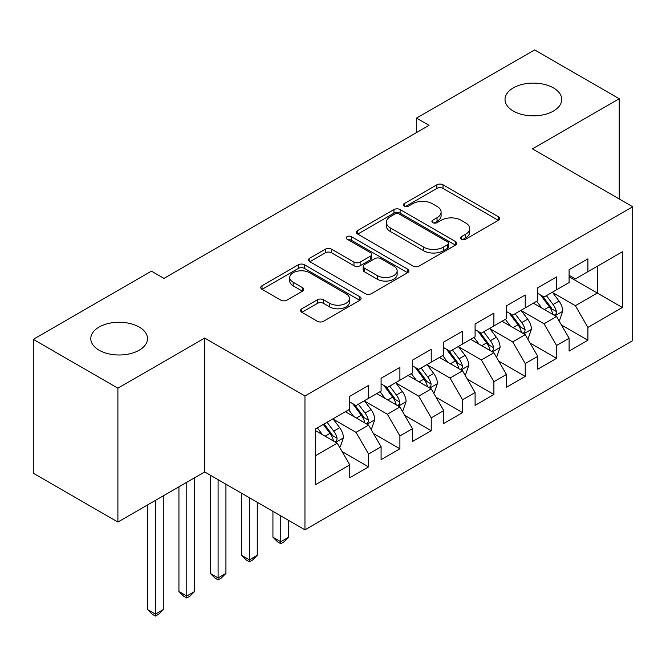 <?xml version="1.0" encoding="UTF-8"?>
<svg xmlns="http://www.w3.org/2000/svg" width="666" height="666" viewBox="0 0 666 666"><rect width="100%" height="100%" fill="white"/><g stroke="black" fill="none" stroke-linecap="round" stroke-linejoin="round"><path stroke-width="1" d="M461.396 239.177A3.047 1.757 0 0 0 465.7 239.177L498.376 220.313A4.346 2.514 0 0 0 499.65 218.54A4.346 2.514 0 0 0 498.376 216.766L443.023 184.798A4.346 2.514 0 0 0 436.871 184.798L404.195 203.671A3.047 1.757 0 0 0 403.296 204.912A3.047 1.757 0 0 0 404.195 206.152A3.047 1.757 0 0 0 408.499 206.152L412.729 203.713A13.919 8.034 0 0 1 432.409 203.713L437.021 206.377A13.919 8.034 0 0 1 441.1 212.054A13.919 8.034 0 0 1 437.021 217.74L432.792 220.18A3.047 1.757 0 0 0 431.901 221.428A3.047 1.757 0 0 0 432.792 222.669A3.047 1.757 0 0 0 437.096 222.669L441.325 220.23A13.919 8.034 0 0 1 461.014 220.23L465.626 222.894A13.919 8.034 0 0 1 469.705 228.571A13.919 8.034 0 0 1 465.626 234.257L461.396 236.696A3.047 1.757 0 0 0 460.506 237.937A3.047 1.757 0 0 0 461.396 239.177L461.396 236.696M139.202 327.048A28.363 16.375 0 0 0 108.3 323.493A28.363 16.375 0 0 0 90.792 338.619A28.363 16.375 0 0 0 99.101 350.199A28.363 16.375 0 0 0 130.003 353.754A28.363 16.375 0 0 0 147.511 338.619A28.363 16.375 0 0 0 139.202 327.048M553.429 87.895A28.363 16.375 0 0 0 522.519 84.349A28.363 16.375 0 0 0 505.011 99.475A28.363 16.375 0 0 0 513.32 111.056A28.363 16.375 0 0 0 544.23 114.602A28.363 16.375 0 0 0 561.738 99.475A28.363 16.375 0 0 0 553.429 87.895M301.856 308.741A4.346 2.514 0 0 0 300.582 310.514A4.346 2.514 0 0 0 301.856 312.296L317.382 321.262A4.346 2.514 0 0 0 323.534 321.262L359.823 300.308A4.346 2.514 0 0 0 361.097 298.535A4.346 2.514 0 0 0 359.823 296.753L304.47 264.793A4.346 2.514 0 0 0 298.318 264.793L262.021 285.747A4.346 2.514 0 0 0 260.747 287.521A4.346 2.514 0 0 0 262.021 289.302L280.786 300.133A4.346 2.514 0 0 0 286.938 300.133L302.464 291.167A4.346 2.514 0 0 0 303.746 289.385A4.346 2.514 0 0 0 302.464 287.612L293.165 282.242A11.638 6.718 0 0 1 289.76 277.489A11.638 6.718 0 0 1 296.936 271.287A11.638 6.718 0 0 1 309.615 272.744L346.062 293.781A11.638 6.718 0 0 1 349.475 298.535A11.638 6.718 0 0 1 342.291 304.737A11.638 6.718 0 0 1 329.612 303.28L323.534 299.775A4.346 2.514 0 0 0 317.382 299.775L301.856 308.741L301.856 312.296M117.899 388.186L117.899 522.061L204.695 471.944L204.695 338.078L117.899 388.186L33.3 339.344L151.423 271.145L163.961 278.388L429.037 125.341L416.5 118.107L416.5 132.576M204.695 338.078L304.953 395.97L632.7 206.751L632.7 340.617L304.953 529.836L304.953 395.97M619.23 198.968L619.23 98.751L532.434 148.859L632.7 206.751M619.23 98.751L534.632 49.908L416.5 118.107M413.037 266.042A4.346 2.514 0 0 0 419.189 266.042L455.477 245.088A4.346 2.514 0 0 0 456.751 243.306A4.346 2.514 0 0 0 455.477 241.533L400.116 209.574A4.346 2.514 0 0 0 393.964 209.574L357.675 230.528A4.346 2.514 0 0 0 356.402 232.301A4.346 2.514 0 0 0 357.675 234.074L413.037 266.042M348.276 239.843A3.047 1.757 0 0 1 351.373 240.268L351.373 236.655L407.65 269.147A4.346 2.514 0 0 1 408.924 270.92A4.346 2.514 0 0 1 407.65 272.694L371.362 293.648A4.346 2.514 0 0 1 365.209 293.648L309.848 261.688L309.848 258.133A4.346 2.514 0 0 0 308.574 259.915A4.346 2.514 0 0 0 309.848 261.688M309.848 258.133L325.383 249.167A4.346 2.514 0 0 1 331.535 249.167L353.987 262.129A4.346 2.514 0 0 0 360.131 262.129L370.438 256.185A4.346 2.514 0 0 0 371.711 254.404A4.346 2.514 0 0 0 370.438 252.63L347.061 239.136A3.047 1.757 0 0 1 346.17 237.895A3.047 1.757 0 0 1 348.052 236.272A3.047 1.757 0 0 1 351.373 236.655M569.097 276.756L597.294 293.04L597.294 266.267L622.36 251.79L587.895 271.695L587.895 258.849L569.097 269.705L569.097 282.542L556.56 289.785L556.56 276.939L537.762 287.787L537.762 300.632L525.224 307.875L525.224 295.03L506.426 305.877L506.426 318.723L493.897 325.957L493.897 313.12L475.091 323.967L475.091 336.813L462.562 344.047L462.562 331.21L443.764 342.058L443.764 354.903L431.227 362.137L431.227 349.3L412.429 360.148L412.429 372.993L399.9 380.228L399.9 367.391L381.094 378.238L381.094 391.084L368.564 398.318L368.564 385.472L349.767 396.328L349.767 409.174L315.293 429.07L315.293 484.79L349.767 464.893L337.229 443.181L315.293 430.519M622.36 251.79L622.36 307.509L587.895 327.406L575.357 305.702L552.647 292.582M561.421 324.966L587.895 340.251L587.895 327.406M587.895 340.251L569.097 351.107L569.097 338.261L556.56 345.496L544.03 323.793L521.312 310.672M530.086 343.057L556.56 358.341L556.56 345.496M556.56 358.341L537.762 369.197L537.762 356.352L525.224 363.586L512.695 341.883L489.976 328.763M498.751 361.147L525.224 376.432L525.224 363.586M525.224 376.432L506.426 387.287L506.426 374.442L493.897 381.676L481.36 359.973L458.641 346.853M467.415 379.237L493.897 394.522L493.897 381.676M493.897 394.522L475.091 405.378L475.091 392.532L462.562 399.767L450.033 378.063L427.314 364.943M436.088 397.327L462.562 412.612L462.562 399.767M462.562 412.612L443.764 423.468L443.764 410.622L431.227 417.857L418.698 396.153L395.979 383.033M404.753 415.418L431.227 430.702L431.227 417.857M431.227 430.702L412.429 441.558L412.429 428.713L399.9 435.947L387.362 414.244L364.643 401.123M373.418 433.508L399.9 448.792L399.9 435.947M399.9 448.792L381.094 459.648L381.094 446.803L368.564 454.037L356.027 432.334L333.316 419.214M342.091 451.598L368.564 466.883L368.564 454.037M368.564 466.883L349.767 477.738L349.767 464.893M349.767 401.939L356.027 405.561L368.564 398.318M315.293 455.844L337.229 443.181M381.094 383.849L387.362 387.47L399.9 380.228M356.027 432.334L368.564 425.091L345.379 411.705M381.094 446.803L368.564 425.091M412.429 365.759L418.698 369.38L431.227 362.137M387.362 414.244L399.9 407.001L376.706 393.614M412.429 428.713L399.9 407.001M443.764 347.669L450.033 351.29L462.562 344.047M418.698 396.153L431.227 388.911L408.042 375.524M443.764 410.622L431.227 388.911M475.091 329.578L481.36 333.2L493.897 325.957M450.033 378.063L462.562 370.82L439.377 357.434M475.091 392.532L462.562 370.82M506.426 311.488L512.695 315.11L525.224 307.875M481.36 359.973L493.897 352.739L470.704 339.344M506.426 374.442L493.897 352.739M537.762 293.398L544.03 297.019L556.56 289.785M512.695 341.883L525.224 334.648L502.039 321.262M537.762 356.352L525.224 334.648M569.097 275.308L575.357 278.929L587.895 271.695M544.03 323.793L556.56 316.558L533.374 303.172M569.097 338.261L556.56 316.558M33.3 339.344L33.3 473.218L117.899 522.061M204.695 471.944L304.953 529.836M575.357 305.702L597.294 293.04L622.36 307.509M462.612 239.61L465.626 237.87A13.919 8.034 0 0 0 469.705 232.193L469.705 228.571M441.1 212.054L441.1 215.676A13.919 8.034 0 0 1 437.021 221.362L434.007 223.093M498.326 220.346L443.023 188.42A4.346 2.514 0 0 0 436.871 188.42L405.411 206.585M455.419 245.121L400.116 213.187A4.346 2.514 0 0 0 393.964 213.187L357.734 234.107M447.785 244.555A3.047 1.757 0 0 0 448.676 243.306A3.047 1.757 0 0 0 447.785 242.066L399.192 214.011A3.047 1.757 0 0 0 394.888 214.011L390.426 216.583A13.919 8.034 0 0 0 386.355 222.269A13.919 8.034 0 0 0 390.426 227.947L423.643 247.128A13.919 8.034 0 0 0 443.331 247.128L447.785 244.555L447.785 248.168A3.047 1.757 0 0 0 448.676 246.928L448.676 243.306M386.355 222.269L386.355 225.882A13.919 8.034 0 0 0 390.426 231.568L390.426 227.947M447.785 248.168L443.331 250.749A13.919 8.034 0 0 1 423.643 250.749L390.426 231.568M309.906 261.721L325.383 252.789L325.383 249.167M371.711 254.404L371.711 258.025A4.346 2.514 0 0 1 370.438 259.798L360.131 265.751A4.346 2.514 0 0 1 353.987 265.751L331.535 252.789A4.346 2.514 0 0 0 325.383 252.789M351.373 240.268L407.592 272.727M377.281 275.582A11.638 6.718 0 0 0 389.96 277.039A11.638 6.718 0 0 0 397.144 270.829A11.638 6.718 0 0 0 393.731 266.084L380.894 258.666A4.346 2.514 0 0 0 374.742 258.666L364.444 264.618A4.346 2.514 0 0 0 363.17 266.392A4.346 2.514 0 0 0 364.444 268.165L377.281 275.582L377.281 279.204A11.638 6.718 0 0 0 389.96 280.652A11.638 6.718 0 0 0 397.144 274.45L397.144 270.829M363.17 266.392L363.17 270.013A4.346 2.514 0 0 0 364.444 271.786L364.444 268.165M377.281 279.204L364.444 271.786M349.475 298.535L349.475 302.148A11.638 6.718 0 0 1 342.291 308.358A11.638 6.718 0 0 1 329.612 306.901L323.534 303.396A4.346 2.514 0 0 0 317.382 303.396L301.914 312.329M289.76 277.489L289.76 281.11A11.638 6.718 0 0 0 293.165 285.856L293.165 282.242M302.414 291.2L293.165 285.856M359.773 300.341L304.47 268.415A4.346 2.514 0 0 0 298.318 268.415L262.079 289.335M558.882 320.571L559.631 320.138L562.762 311.089A11.747 6.777 -120 0 0 559.015 301.09L552.364 292.207M541.749 308.008L536.696 301.248M534.323 303.721L533.749 302.947M554.345 315.276L556.168 313.644L556.426 311.588A11.747 6.777 -120 0 0 553.063 304.529L546.403 295.646M542.607 296.195L550.832 307.168A5.986 3.455 60 0 1 551.914 308.991L556.426 311.588M540.542 295.005L549.3 306.701A11.747 6.777 60 0 1 552.663 313.761L552.905 314.444M527.547 338.661L528.296 338.228L531.426 329.179A11.747 6.777 -120 0 0 527.68 319.18L521.028 310.298M510.422 326.099L505.361 319.339M502.997 321.811L502.422 321.037M523.018 333.366L524.833 331.726L525.091 329.678A11.747 6.777 -120 0 0 521.728 322.619L515.076 313.736M511.272 314.285L519.497 325.258A5.986 3.455 60 0 1 520.579 327.081L525.091 329.678M509.207 313.095L517.973 324.792A11.747 6.777 60 0 1 521.328 331.851L521.57 332.534M496.212 356.751L496.969 356.318L500.099 347.269A11.747 6.777 -120 0 0 496.353 337.271L489.693 328.388M479.087 344.189L474.025 337.429M471.661 339.901L471.087 339.127M491.683 351.457L493.498 349.817L493.756 347.769A11.747 6.777 -120 0 0 490.401 340.709L483.741 331.826M479.945 332.376L488.161 343.348A5.986 3.455 60 0 1 489.252 345.171L493.756 347.769M477.88 331.185L486.638 342.882A11.747 6.777 60 0 1 490.001 349.941L490.234 350.624M464.885 374.841L465.634 374.409L468.764 365.359A11.747 6.777 -120 0 0 465.018 355.361L458.358 346.478M447.752 362.279L442.699 355.519M440.326 357.992L439.751 357.217M460.348 369.547L462.171 367.907L462.429 365.859A11.747 6.777 -120 0 0 459.065 358.799L452.405 349.916M448.609 350.466L456.826 361.438A5.986 3.455 60 0 1 457.917 363.261L462.429 365.859M446.545 349.275L455.303 360.972A11.747 6.777 60 0 1 458.666 368.032L458.899 368.714M280.769 515.867L280.769 541.741L288.603 537.221L288.603 520.396M288.603 537.221L283.899 541.924L280.769 543.731L277.639 541.924L272.935 537.221L272.935 511.346M272.935 537.221L280.769 541.741L280.769 543.731M433.549 392.932L434.299 392.499L437.429 383.45A11.747 6.777 -120 0 0 433.683 373.451L427.031 364.568M416.425 380.369L411.363 373.609M408.999 376.082L408.416 375.308M429.012 387.637L430.835 385.997L431.093 383.949A11.747 6.777 -120 0 0 427.73 376.889L421.079 368.007M417.274 368.556L425.499 379.528A5.986 3.455 60 0 1 426.581 381.352L431.093 383.949M415.209 367.366L423.967 379.062A11.747 6.777 60 0 1 427.331 386.122L427.572 386.804M249.434 497.777L249.434 559.831L257.267 555.311L257.267 502.306M257.267 555.311L252.572 560.014L249.434 561.821L246.303 560.014L241.6 555.311L241.6 493.256M241.6 555.311L249.434 559.831L249.434 561.821M402.214 411.022L402.963 410.589L406.102 401.54A11.747 6.777 -120 0 0 402.347 391.541L395.696 382.659M385.09 398.451L380.028 391.7M377.664 394.172L377.089 393.398M397.685 405.727L399.5 404.087L399.758 402.039A11.747 6.777 -120 0 0 396.395 394.98L389.743 386.097M385.939 386.646L394.164 397.619A5.986 3.455 60 0 1 395.254 399.442L399.758 402.039M383.874 385.456L392.64 397.152A11.747 6.777 60 0 1 395.995 404.212L396.237 404.895M218.098 479.687L218.098 577.922L225.932 573.401L225.932 484.215M225.932 573.401L221.237 578.105L218.098 579.911L214.968 578.105L210.273 573.401L210.273 475.166M210.273 573.401L218.098 577.922L218.098 579.911M370.879 429.112L371.636 428.679L374.767 419.63A11.747 6.777 -120 0 0 371.02 409.632L364.36 400.749M353.754 416.541L348.693 409.79M346.328 412.254L345.754 411.488M366.35 423.817L368.173 422.177L368.423 420.129A11.747 6.777 -120 0 0 365.068 413.07L358.408 404.187M354.612 404.737L362.828 415.709A5.986 3.455 60 0 1 363.919 417.532L368.423 420.129M352.547 403.546L361.305 415.243A11.747 6.777 60 0 1 364.668 422.302L364.901 422.985M186.771 482.292L186.771 596.012L194.605 591.491L194.605 477.772M194.605 591.491L189.902 596.195L186.771 598.001L183.633 596.195L178.938 591.491L178.938 486.821M178.938 591.491L186.771 596.012L186.771 598.001M339.552 447.202L340.301 446.769L343.431 437.72A11.747 6.777 -120 0 0 339.685 427.722L333.025 418.839M322.419 434.632L317.366 427.88M335.015 441.908L336.838 440.268L337.096 438.22A11.747 6.777 -120 0 0 333.733 431.16L327.073 422.269M324.134 423.976L331.502 433.799A5.986 3.455 60 0 1 332.584 435.622L337.096 438.22M323.318 424.442L329.97 433.333A11.747 6.777 60 0 1 333.333 440.392L333.574 441.075M155.436 500.382L155.436 614.102L163.27 609.581L163.27 495.862M163.27 609.581L158.566 614.285L155.436 616.092L152.306 614.285L147.602 609.581L147.602 504.911M147.602 609.581L155.436 614.102L155.436 616.092M465.626 237.87L465.626 234.257M432.792 222.669L432.792 220.18M437.021 221.362L437.021 217.74M404.195 206.152L404.195 203.671M436.871 188.42L436.871 184.798M443.023 188.42L443.023 184.798M498.376 220.313L498.376 216.766M357.675 234.074L357.675 230.528M393.964 213.187L393.964 209.574M400.116 213.187L400.116 209.574M455.477 245.088L455.477 241.533M423.643 250.749L423.643 247.128M443.331 250.749L443.331 247.128M331.535 252.789L331.535 249.167M353.987 265.751L353.987 262.129M360.131 265.751L360.131 262.129M370.438 259.798L370.438 256.185M407.65 272.694L407.65 269.147M317.382 303.396L317.382 299.775M323.534 303.396L323.534 299.775M329.612 306.901L329.612 303.28M302.464 291.167L302.464 287.612M262.021 289.302L262.021 285.747M298.318 268.415L298.318 264.793M304.47 268.415L304.47 264.793M359.823 300.308L359.823 296.753M555.086 315.701L562.687 311.322M553.063 304.529L559.015 301.09M544.397 309.532L549.3 306.701M523.759 333.791L531.351 329.412M521.728 322.619L527.68 319.18M513.061 327.622L517.973 324.792M492.424 351.881L500.024 347.494M490.401 340.709L496.353 337.271M481.734 345.712L486.638 342.882M461.088 369.971L468.689 365.584M459.065 358.799L465.018 355.361M450.399 363.803L455.303 360.972M429.753 388.062L437.354 383.674M427.73 376.889L433.683 373.451M419.064 381.893L423.967 379.062M398.426 406.152L406.019 401.765M396.395 394.98L402.347 391.541M387.729 399.983L392.64 397.152M367.091 424.242L374.692 419.855M365.068 413.07L371.02 409.632M356.402 418.073L361.305 415.243M335.756 442.332L343.356 437.945M333.733 431.16L339.685 427.722M325.066 436.163L329.97 433.333"/></g></svg>

